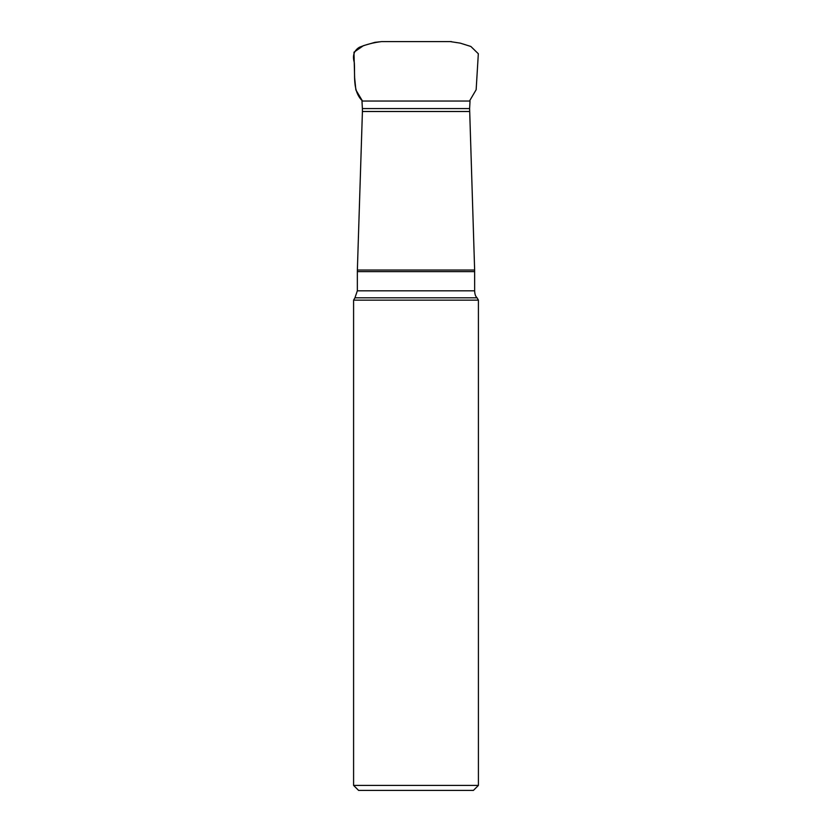 <?xml version="1.0" encoding="UTF-8"?>
<svg xmlns="http://www.w3.org/2000/svg" width="832" height="832" viewBox="0 0 832 832"><rect width="100%" height="100%" fill="white"/><g stroke="black" fill="none" stroke-linecap="round" stroke-linejoin="round"><path stroke-width="1.25" d="M469.612 108.586L470.018 101.036L361.982 101.036L362.388 108.586L469.612 108.586L474.635 270.036L474.656 290.815C474.739 294.143 475.54 296.473 477.058 297.814L354.942 297.814L353.59 300.134L478.41 300.134L477.058 297.814M478.41 785.408L353.59 785.408L358.592 790.4L473.408 790.4L478.41 785.408L478.41 300.134M353.59 785.408L353.59 300.134M451.402 41.6L381.628 41.6C373.942 42.474 366.496 44.377 359.289 47.31C353.954 50.617 352.3 55.713 354.318 62.618C355.17 75.473 352.238 91.198 362.534 101.036M474.656 271.627L357.344 271.627L357.344 290.815L474.656 290.815M469.581 111.498L362.419 111.498L357.365 270.036L474.635 270.036M388.274 41.6L394.243 41.6M407.087 41.6L416.614 41.6M425.693 41.6L439.005 41.6M442.291 41.6L445.9 41.6M450.216 41.6L460.221 43.129L470.839 46.457L478.327 53.737L476.154 89.721L469.498 101.036M381.628 41.6L374.889 42.349L363.428 45.666L353.974 52.208L354.63 77.646L355.867 89.918L362.482 101.036M357.344 290.815L354.942 297.814M362.388 108.586L362.419 111.498M357.365 270.036L357.344 271.627"/></g></svg>
